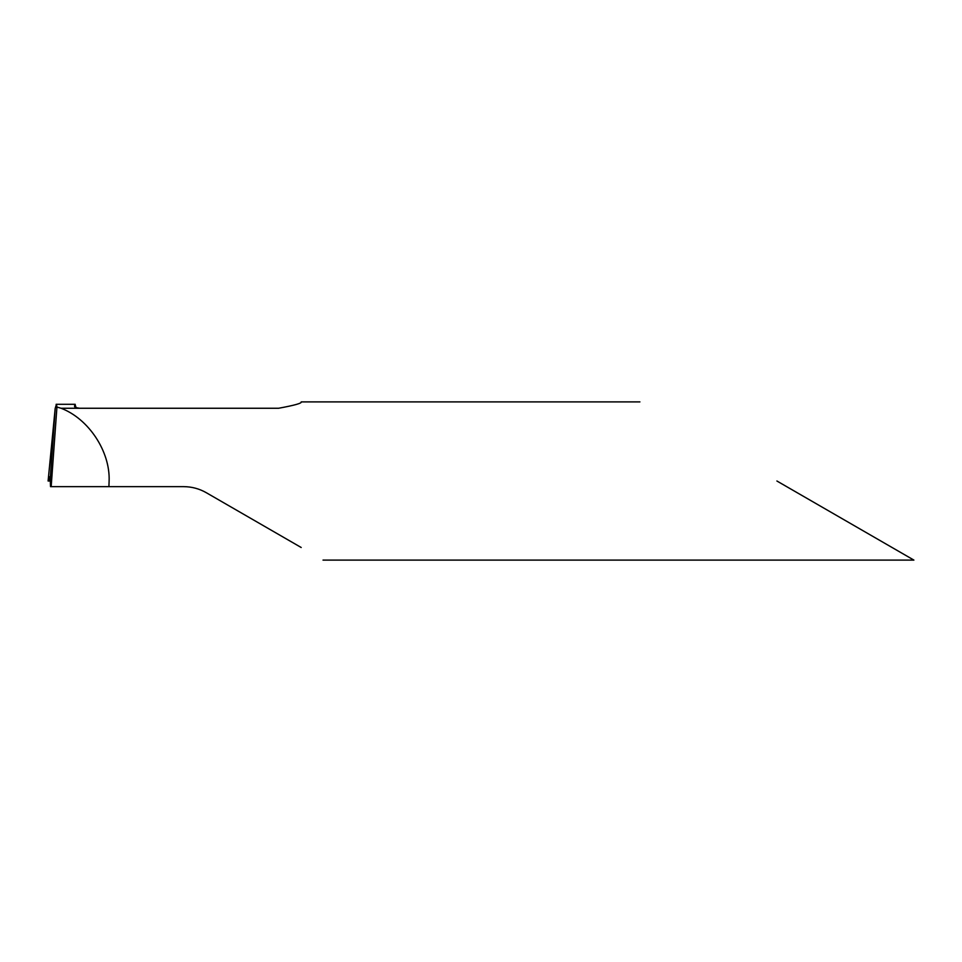 <?xml version="1.0" encoding="UTF-8"?>
<svg xmlns="http://www.w3.org/2000/svg" width="962" height="962" viewBox="0 0 962 962"><rect width="100%" height="100%" fill="white"/><g stroke="black" fill="none" stroke-linecap="round" stroke-linejoin="round"><path stroke-width="1.44" d="M301.202 401.924C302.068 403.222 294.54 405.327 278.607 408.261L61.099 408.261C88.672 418.771 110.293 451.503 109.115 481L108.91 486.652L183.694 486.652C191.727 486.688 199.266 488.696 206.289 492.7L301.202 547.498M776.899 481L913.9 560.1L776.899 481M108.91 486.652L50.529 486.652L50.216 479.377L55.183 408.453L50.216 479.377L48.1 481L50.349 481L48.1 481L49.519 476.767L50.216 479.377M61.099 408.261L56.938 407.046L56.421 404.293L55.183 408.453L48.1 481M79.834 408.261C76.01 407.816 74.242 407.094 74.543 406.108L74.543 406.241M76.034 407.563L75.024 404.293L74.543 406.108M51.166 486.652L56.938 407.046M913.9 560.1L323.016 560.1M639.91 401.9L301.178 401.9M56.145 404.293L75.192 404.293"/></g></svg>
